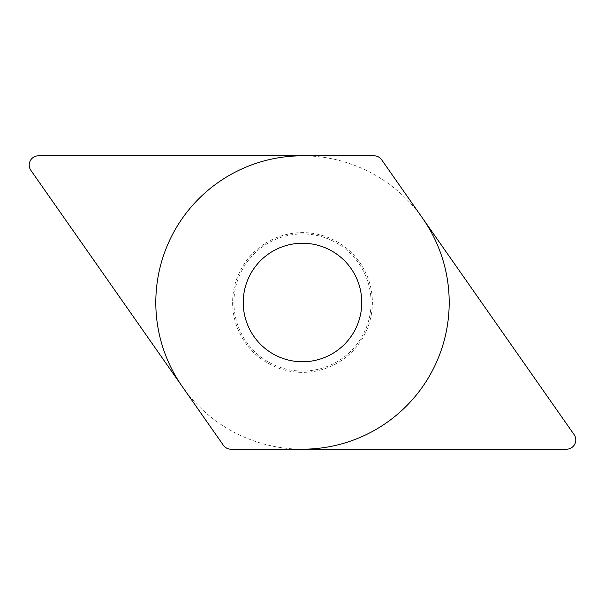 <?xml version="1.0" encoding="UTF-8"?>
<svg xmlns="http://www.w3.org/2000/svg" width="605" height="605" viewBox="0 0 605 605"><rect width="100%" height="100%" fill="white"/><g stroke="black" fill="none" stroke-linecap="round" stroke-linejoin="round"><path stroke-width="0.45" stroke-dasharray="3.02 2.27" d="M374.056 155.803L38.448 155.803A9.241 9.241 0 0 0 30.878 170.345L223.374 445.257A9.241 9.241 0 0 0 230.944 449.197L566.552 449.197A9.241 9.241 0 0 0 574.122 434.655L381.626 159.743A9.241 9.241 0 0 0 374.056 155.803A9.241 9.241 0 0 1 381.626 159.743M232.615 302.5A69.885 69.885 0 0 0 302.5 372.385A69.885 69.885 0 0 0 372.385 302.5A69.885 69.885 0 0 0 302.5 232.615A69.885 69.885 0 0 0 232.615 302.5M233.923 302.5A68.577 68.577 0 0 1 302.5 233.923A68.577 68.577 0 0 1 371.077 302.5A68.577 68.577 0 0 1 302.5 371.077A68.577 68.577 0 0 1 233.923 302.5M243.24 302.5A59.26 59.26 0 0 1 302.5 243.24A59.26 59.26 0 0 1 361.76 302.5A59.26 59.26 0 0 1 302.5 361.76A59.26 59.26 0 0 1 243.24 302.5A59.26 59.26 0 0 0 302.5 361.76A59.26 59.26 0 0 0 361.76 302.5A59.26 59.26 0 0 0 302.5 243.24A59.26 59.26 0 0 0 243.24 302.5M302.5 449.197A146.697 146.697 0 0 1 182.332 386.64M302.5 155.803A146.697 146.697 0 0 1 422.668 218.36M30.878 170.345A9.241 9.241 0 0 1 38.448 155.803M574.122 434.655A9.241 9.241 0 0 1 566.552 449.197M230.944 449.197A9.241 9.241 0 0 1 223.374 445.257"/><path stroke-width="0.91" d="M30.878 170.345A9.241 9.241 0 0 1 38.448 155.803L374.056 155.803A9.241 9.241 0 0 1 381.626 159.743L574.122 434.655A9.241 9.241 0 0 1 566.552 449.197L230.944 449.197A9.241 9.241 0 0 1 223.374 445.257L30.878 170.345L223.374 445.257M243.24 302.5A59.26 59.26 0 0 0 302.5 361.76A59.26 59.26 0 0 0 361.76 302.5A59.26 59.26 0 0 0 302.5 243.24A59.26 59.26 0 0 0 243.24 302.5M422.668 218.36A146.697 146.697 0 0 1 302.5 449.197M182.332 386.64A146.697 146.697 0 0 1 302.5 155.803M38.448 155.803L374.056 155.803M381.626 159.743L574.122 434.655M566.552 449.197L230.944 449.197"/></g></svg>
